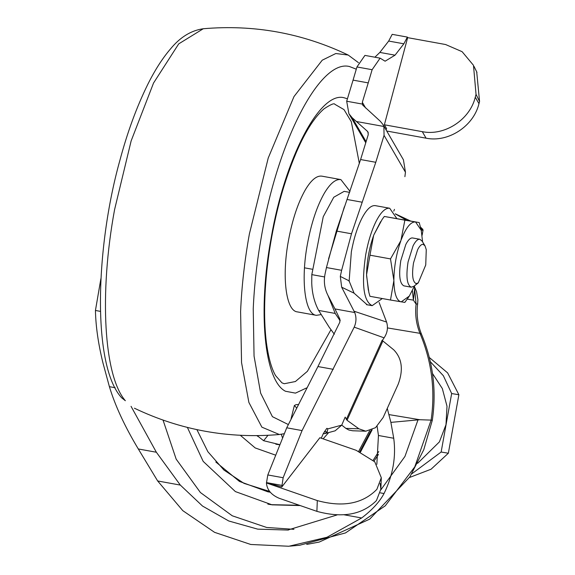 <?xml version="1.0" encoding="UTF-8"?>
<svg xmlns="http://www.w3.org/2000/svg" width="575" height="575" viewBox="0 0 575 575"><rect width="100%" height="100%" fill="white"/><g stroke="black" fill="none" stroke-linecap="round" stroke-linejoin="round"><path stroke-width="0.86" d="M350.01 191.374L340.882 179.601L321.813 176.144C316.638 175.468 311.125 180.061 305.275 189.923C297.936 202.86 292.33 219.722 288.463 240.501C281.649 276.726 285.926 310.953 297.383 311.894L316.358 315.33L320.908 314.633M340.882 179.601L340.781 179.587C335.613 178.904 330.1 183.497 324.25 193.365C316.911 206.303 311.305 223.165 307.431 243.944C300.617 280.169 304.894 314.388 316.358 315.33M359.361 163.559L351.318 121.706L344.001 109.609L334.851 104.298C334.334 102.918 330.704 104.442 323.969 108.876C309.587 121.519 296.175 147.552 283.734 186.983C268.187 237.698 260.906 299.783 266.469 343.16C268.539 357.988 271.594 368.819 275.619 375.655L281.944 382.849L284.258 383.726L295.399 381.534L307.373 371.328L330.999 329.662M267.986 435.311L263.616 440.702L279.256 444.533M263.616 440.702L257.126 435.627M417.63 463.328L439.393 441.895L445.992 424.681L447.005 406.245L442.326 388.542L432.45 373.441M282.332 437.381L281.29 434.276M429.151 357.355L447.616 372.88L458.879 394.745L448.356 453.229L431.056 469.229L409.465 477.509M430.165 361.531L443.354 375.719L451.662 393.552L441.14 452.029L411.772 473.836M441.14 452.029L448.356 453.229M451.662 393.552L458.879 394.745M426.053 138.18L422.316 131.668C444.533 136.246 469.919 119.722 475.273 97.204L478.975 103.658C473.649 126.212 448.27 142.758 426.053 138.18L386.731 131.021M476.704 71.875L479.557 101.495L476.035 94.35L473.484 65.306L462.12 51.693L445.582 44.527L407.646 37.648L384.373 124.782L386.594 128.656L386.055 129.864M323.215 433.773L324.71 433.622L327.161 432.062L327.786 428.893L327.204 428.397M298.058 404.52L296.01 404.678L294.378 405.483L296.441 407.776M327.786 428.893L341.73 425.133L335.16 430.812L324.71 433.629M346.308 419.506L382.152 340.199L382.885 340.982L347.048 420.275L345.173 417.105L341.73 425.133M333.27 369.33L317.932 366.548L286.724 427.8L267.806 474.95L266.527 482.605L281.793 486.989L283.144 477.732L302.062 430.582L354.2 327.146C356.349 322.223 356.529 317.35 354.725 312.52L341.665 287.198L340.299 276.41L341.629 270.3L326.449 267.548L336.317 231.028L360.604 159.541L368.237 134.701L367.957 131.991L367.303 131.193L352.216 117.789L366.088 141.687M379.112 302.464L386.594 322.072C388.262 327.606 387.428 332.86 384.1 337.848L354.2 327.146M354.725 312.52L334.981 308.94L339.839 319.032L339.825 322.201L317.932 366.548M382.943 124.495L403.427 159.8L405.454 172.22L384.057 135.348L383.884 126.486L382.943 124.495L380.312 121.267L362.624 105.031L362.329 102.292L368.237 82.886L353.064 80.133L346.689 101.229L348.91 113.728L352.216 117.789M340.299 276.41L349.054 280.816L354.078 293.164L341.665 287.198M266.52 482.813L266.419 482.942C266.987 489.771 271.22 494.874 279.141 498.266L316.897 511.355L317.307 500.588C342.844 507.538 362.696 503.793 376.862 489.361L381.297 477.717L374.785 461.847L356.155 450.304L319.858 437.719L281.793 486.989M347.048 420.275L358.915 428.806L365.801 431.192L375.54 427.678L383.144 417.522L398.231 384.129C403.506 369.826 402.026 358.405 393.796 349.873L382.885 340.982M352.647 430.761L348.917 430.043L345.848 428.368L358.915 428.806M326.449 267.548L325.127 273.657C323.553 281.297 324.473 288.499 327.879 295.255L334.981 308.94M341.744 425.098L345.848 428.368M368.014 304.915L367.267 304.865L354.078 293.164M380.168 483.438L380.858 489.138L376.431 500.588C362.286 514.74 342.441 518.327 316.897 511.355M317.307 500.588L266.419 482.942M478.975 103.658L479.557 101.495M476.035 94.35L475.273 97.204M422.316 131.668L384.373 124.782M374.9 57.205L379.852 52.426L388.686 41.055L392.193 34.342L407.373 37.095L403.866 43.808L395.032 55.178L385.106 61.202L380.104 58.154L364.924 55.401L356.946 66.959L353.064 80.133M341.629 270.3L351.49 233.781L362.214 202.228L347.034 199.475M393.767 211.14L394.45 209.379M384.057 135.348L375.784 162.294L362.214 202.228M382.317 340.544L384.1 337.848M326.78 428.382L323.236 433.737L321.281 438.207M404.886 176.676L405.454 172.22M362.228 104.046L346.689 101.229M380.104 58.154L372.126 69.712L368.237 82.886M281.872 485.386L266.527 482.605M407.373 37.095L407.646 37.648M374.066 461.085L378.472 454.415M271.903 504.836L300.193 505.562M268.676 491.136L244.023 483.381L223.941 470.055L207.87 451.713L196.88 429.59M358.714 451.26L369.632 430.74M359.792 451.698L371.155 430.237M275.835 444.195L279.177 444.719M256.874 435.634L257.931 436.418M417.644 303.83L417.644 303.852C416.336 314.489 417.615 324.602 421.482 334.176C433.061 361.84 436.669 390.54 432.314 420.268L431.121 420.109C435.426 390.102 431.71 361.172 419.966 333.327C416.214 323.998 414.92 314.266 416.092 304.132L413.396 300.136L412.419 290.698M290.037 546.135L299.719 545.244L345.525 532.917L385.25 505.813L414.783 466.842L431.121 420.109L419.764 419.721L390.885 422.381L393.731 438.258C396.211 456.73 392.984 475.158 384.035 493.537C379.572 501.896 372.111 510.039 361.653 517.974L327.002 537.251L288.858 546.25L250.75 544.475L214.568 532.335L182.807 510.665L157.658 480.966L138.302 448.967C124.789 426.485 115.151 405.727 109.394 386.68L102.896 362.71C98.232 343.548 95.745 326.133 95.443 310.464L100.891 278.695M414.453 286.652L416.559 291.618L417.881 299.712L417.644 303.837L416.092 304.132L414.482 287.076M414.424 286.228L414.676 288.535L413.396 300.136L407.215 299.108M421.382 230.898L421.77 228.749L422.553 230.431M422.74 229.403L420.39 226.917M410.55 220.994L395.255 213.814M324.58 276.949L311.808 274.627L311.736 283.008C312.074 293.293 314.381 302.436 318.651 310.435L329.159 327.168L334.319 334.233M340.141 320.052L339.595 319.966L335.225 313.44L327.973 295.435M422.783 229.145L420.648 227.944M417.989 419.887L404.958 456.428L380.815 489.878M293.933 529.331L266.663 527.469L232.264 515.789L200.416 492.531L176.173 459.145L163.041 420.095M311.808 274.627L323.243 216.725L333.759 197.254L344.152 191.36L349.658 192.359M377.128 426.291L378.451 435.491L376.841 464.341M337 514.963L287.78 530.049L257.715 529.144L228.771 520.993L202.508 506.043L180.327 485.084L156.357 452.238L131.05 406.331M421.77 228.749L420.699 228.146M406.683 220.29L395.291 213.907M328.548 258.923L344.36 206.77M387.262 408.394L390.885 422.381M339.595 319.966L340.177 320.757M382.289 298.54L372.162 305.663L366.433 304.628M372.162 305.663C363.472 301.25 361.337 284.172 365.757 254.438C368.129 241.557 371.529 230.611 375.957 221.598C380.758 212.204 385.336 207.755 389.692 208.243L396.808 218.514M349.111 281.47L351.347 251.821C353.718 238.941 357.118 227.995 361.546 218.982C366.347 209.588 370.918 205.138 375.274 205.634L389.764 208.258M418.255 282.886L413.842 286.307L411.204 287.184L403.938 285.868C399.661 283.691 398.612 275.296 400.782 260.669L405.799 244.519C408.164 239.904 410.413 237.712 412.555 237.957L419.858 239.279L422.057 241.04L424.982 245.791L426.269 249.643L425.737 264.996L418.255 282.886L416.092 283.604C412.591 281.829 411.729 274.943 413.511 262.962L417.622 249.722C419.556 245.942 421.403 244.145 423.157 244.346L424.982 245.791M411.204 287.184C406.927 285.013 405.878 276.611 408.056 261.992L413.073 245.841C415.43 241.22 417.687 239.035 419.829 239.272L419.858 239.279M369.955 255.185L366.57 274.713C366.793 261.323 369.143 248.285 373.606 235.599L369.955 255.185L390.504 258.908L400.926 240.551L404.865 220.175L419.218 222.568L384.323 216.452L382.145 219.427L373.901 234.801L380.643 221.662M404.865 220.175L384.323 216.452M373.606 235.599L373.901 234.801M368.338 290.195L366.57 274.713M366.57 275.554L368.848 292.352L369.955 296.305L390.497 300.028L393.882 280.507L390.504 258.908M408.157 297.742L404.85 302.414L390.497 300.028M419.218 222.568L420.929 229.066M400.883 301.81C396.441 300.394 394.105 293.293 393.882 280.507M414.647 285.682L409.292 296.096L401.235 301.868M415.603 222.015L421.231 230.273L422.589 241.903M401.213 239.761C405.893 227.793 410.572 221.857 415.251 221.957M393.882 279.666C394.112 266.275 396.463 253.237 400.926 240.551M347.408 98.771L343.764 97.671C319.556 91.547 284.754 158.707 271.184 237.748C257.607 310.414 264.148 380.65 285.473 391.252L295.471 393.128L306.497 387.974M356.27 69.172L349.377 66.499C320.052 59.081 277.912 140.408 261.481 236.131C256.989 261.179 254.243 285.444 253.237 308.912L254.057 356.09L260.647 393.135L272.413 416.667L288.276 424.53M358.484 62.682L348.184 55.035L335.793 53.525L322.237 60.188L293.99 96.564L268.245 157.974L249.377 233.989C244.598 260.662 241.673 286.494 240.602 311.485L241.55 362.588L248.874 402.414L261.891 427.168L279.349 434.506L283.957 433.751M125.357 400.725L121.771 397.914C92.252 366.505 95.098 248.946 119.859 160.461C127.312 132.516 136.555 107.288 147.581 84.791C154.776 70.308 162.423 58.341 170.531 48.889C180.183 37.174 191.094 30.461 203.263 28.75L178.724 43.865L153.532 83.044L131.136 140.918L114.597 209.544C99.087 293.3 103.744 375.978 125.357 400.725M327.161 432.062L324.516 431.329M354.121 311.24L386.594 322.072M368.323 132.954L367.303 131.193M362.329 102.292L365.664 108.028M351.49 233.781L336.317 231.028M375.784 162.294L360.604 159.541M383.884 126.486L356.385 121.497M403.866 43.808L388.686 41.055M395.032 55.178L379.852 52.426M372.126 69.712L356.946 66.959M302.062 430.582L286.724 427.8M283.144 477.732L267.806 474.95M378.724 451.548L373.197 460.23M299.381 505.281L270.897 504.663L267.828 504.11M328.692 432.551L323.121 438.847M275.044 454.954L255.185 447.932L240.314 435.282M215.833 462.012L239.459 481.433L267.878 491.819L270.272 492.214M360.518 452.015L372.14 429.805M421.482 334.176L419.966 333.327L387.464 327.923M393.731 438.258L378.451 435.491M384.035 493.537L380.327 492.868M180.327 485.084L157.658 480.966M156.357 452.238L138.302 448.967M361.653 517.974L344.209 514.812M388.973 414.604L419.764 419.721M335.225 313.44L318.651 310.435M115.18 387.73L109.394 386.68M100.417 311.37L95.443 310.464M348.184 55.035C302.256 33.12 253.949 24.358 203.263 28.75M134.428 408.221C180.349 430.143 228.656 438.905 279.349 434.513M476.963 72.407L474.016 66.413M291.087 418.686L294.378 405.483M365.757 142.758L348.91 113.728M365.801 431.207L352.647 430.768M380.866 489.138L381.304 477.717M187.371 427.39L203.183 461.38L235.391 491.589L272.212 504.886M269.294 491.237L268.051 491.036M432.314 420.268L423.782 449.693L409.853 476.905L369.696 519.146L319.218 542.06L306.741 544.417M423.071 230.007L422.129 235.247M287.78 530.049L288.614 529.97M312.06 269.201L304.498 267.828M406.999 299.424L409.292 296.096M421.231 230.273L420.296 226.528"/></g></svg>
